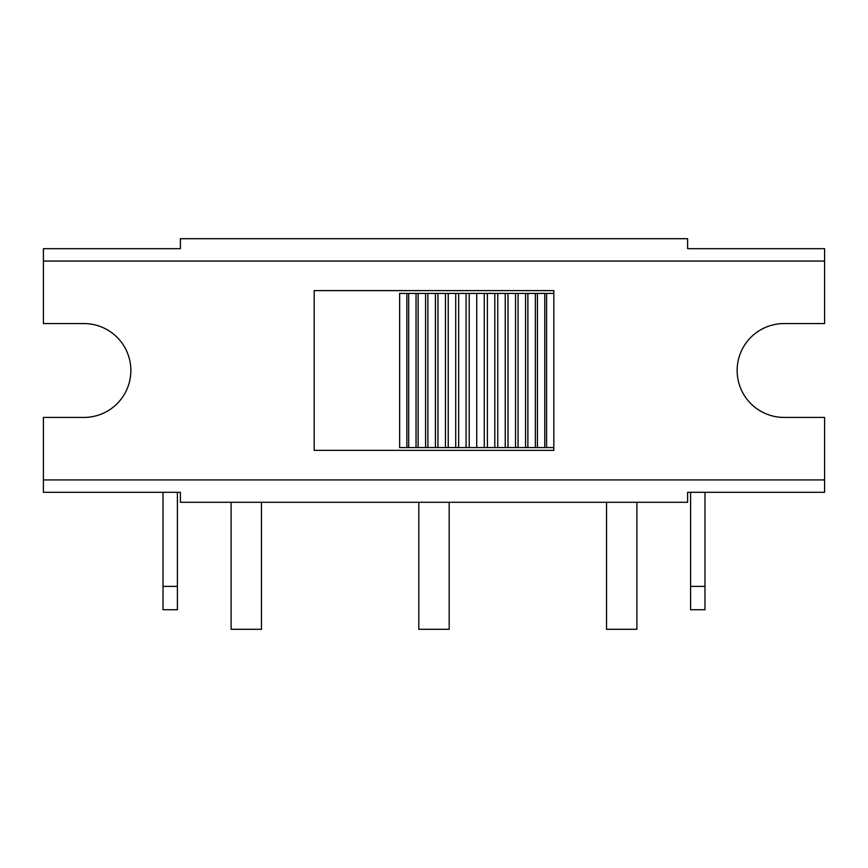 <?xml version="1.0" encoding="UTF-8"?>
<svg xmlns="http://www.w3.org/2000/svg" width="868" height="868" viewBox="0 0 868 868"><rect width="100%" height="100%" fill="white"/><g stroke="black" fill="none" stroke-linecap="round" stroke-linejoin="round"><path stroke-width="1.3" d="M163.021 586.367L163.021 609.727L177.398 609.727L177.398 586.367L163.021 586.367L163.021 492.308M690.602 492.308L690.602 609.727L704.979 609.727L704.979 492.308M177.398 492.308L177.398 586.367M399.649 447.584L399.649 293.417L553.817 293.417L553.817 447.584L399.649 447.584M180.392 238.7L180.392 248.682L43.4 248.682L43.4 261.062L824.6 261.062L824.6 248.682L687.608 248.682L687.608 238.7L180.392 238.7M180.392 492.308L180.392 502.29L687.608 502.29L687.608 492.308L824.6 492.308L824.6 479.928L43.4 479.928L43.4 492.308L180.392 492.308M636.884 502.29L636.884 629.3L606.537 629.3L606.537 502.29M261.463 502.29L261.463 629.3L231.116 629.3L231.116 502.29M449.179 502.29L449.179 629.3L418.821 629.3L418.821 502.29M476.738 447.584L476.738 293.417M484.268 447.584L484.268 293.417M487.393 447.584L487.393 293.417M494.814 447.584L494.814 293.417M497.755 447.584L497.755 293.417M505.252 447.584L505.252 293.417M507.997 447.584L507.997 293.417M515.516 447.584L515.516 293.417M518.066 447.584L518.066 293.417M525.563 447.584L525.563 293.417M527.885 447.584L527.885 293.417M535.339 447.584L535.339 293.417M537.422 447.584L537.422 293.417M544.768 447.584L544.768 293.417M546.601 447.584L546.601 293.417M406.864 447.584L406.864 293.417M408.698 447.584L408.698 293.417M416.043 447.584L416.043 293.417M418.126 447.584L418.126 293.417M425.58 447.584L425.58 293.417M427.902 447.584L427.902 293.417M435.411 447.584L435.411 293.417M437.949 447.584L437.949 293.417M445.468 447.584L445.468 293.417M448.224 447.584L448.224 293.417M455.711 447.584L455.711 293.417M458.662 447.584L458.662 293.417M466.073 447.584L466.073 293.417M469.197 447.584L469.197 293.417M553.817 447.584L553.817 450.373L314.183 450.373L314.183 290.617L553.817 290.617L553.817 293.417M43.4 479.928L43.4 417.421L83.936 417.421A46.926 46.926 0 0 0 130.862 370.495A46.926 46.926 0 0 0 83.936 323.569L43.4 323.569L43.4 261.062M824.6 261.062L824.6 323.569L784.064 323.569A46.926 46.926 0 0 0 737.138 370.495A46.926 46.926 0 0 0 784.064 417.421L824.6 417.421L824.6 479.928M704.979 586.367L690.602 586.367"/></g></svg>
